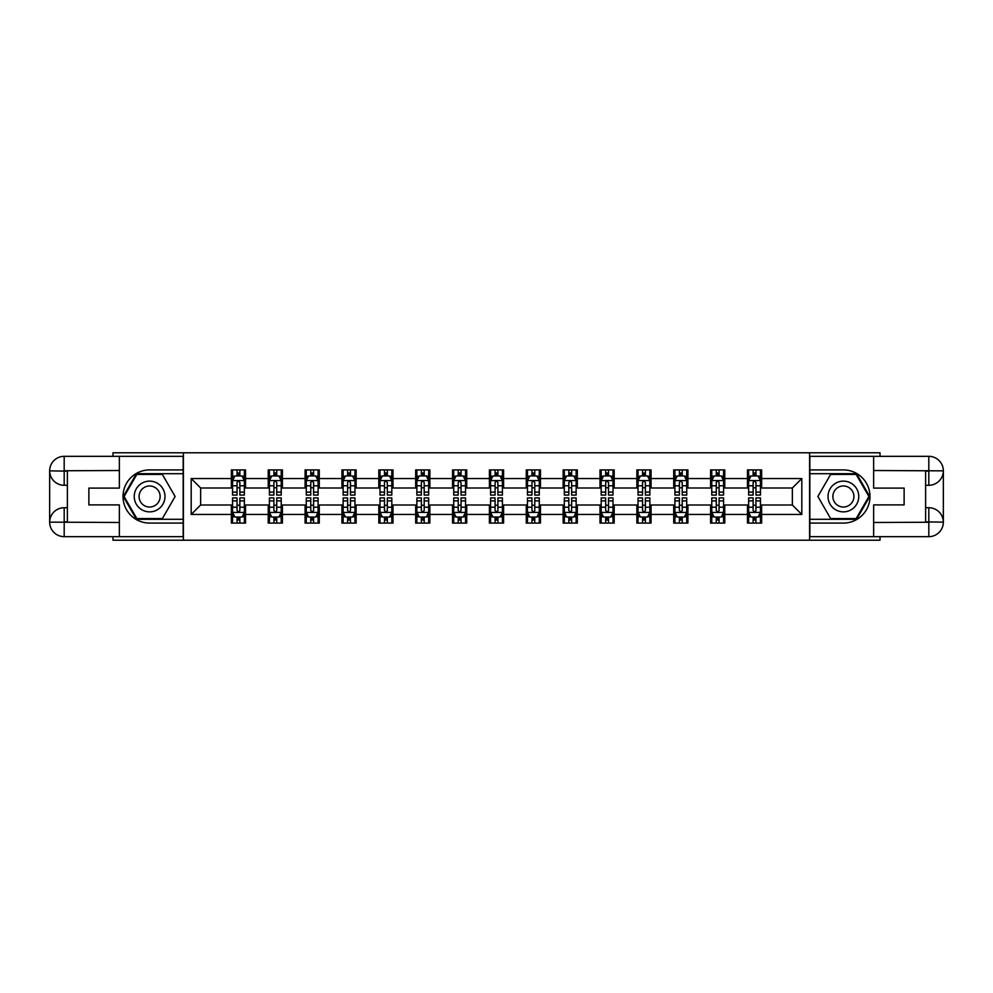 <?xml version="1.0" encoding="UTF-8"?>
<svg xmlns="http://www.w3.org/2000/svg" width="993" height="993" viewBox="0 0 993 993"><rect width="100%" height="100%" fill="white"/><g stroke="black" fill="none" stroke-linecap="round" stroke-linejoin="round"><path stroke-width="1.49" d="M112.979 536.667L112.979 540.217L880.021 540.217L880.021 536.667M880.021 456.333L880.021 452.783L809.605 452.783L809.605 540.217M809.605 452.783L112.979 452.783L112.979 456.333M183.395 540.217L183.395 452.783M761.631 478.539L761.631 469.912L747.456 469.912L747.456 478.539L724.766 478.539L724.766 469.912L710.591 469.912L710.591 478.539L687.901 478.539L687.901 469.912L673.726 469.912L673.726 478.539L651.048 478.539L651.048 469.912L636.861 469.912L636.861 478.539L614.183 478.539L614.183 469.912L599.995 469.912L599.995 478.539L577.318 478.539L577.318 469.912L563.143 469.912L563.143 478.539L540.453 478.539L540.453 469.912L526.278 469.912L526.278 478.539L503.588 478.539L503.588 469.912L489.412 469.912L489.412 478.539L466.722 478.539L466.722 469.912L452.547 469.912L452.547 478.539L429.857 478.539L429.857 469.912L415.682 469.912L415.682 478.539L393.005 478.539L393.005 469.912L378.817 469.912L378.817 478.539L356.139 478.539L356.139 469.912L341.952 469.912L341.952 478.539L319.274 478.539L319.274 469.912L305.099 469.912L305.099 478.539L282.409 478.539L282.409 469.912L268.234 469.912L268.234 478.539L245.544 478.539L245.544 469.912L231.369 469.912L231.369 478.539L191.19 478.539L191.19 514.461L200.648 505.003L231.369 505.003L231.369 523.088L245.544 523.088L245.544 505.003L268.234 505.003L268.234 523.088L282.409 523.088L282.409 505.003L305.099 505.003L305.099 523.088L319.274 523.088L319.274 505.003L341.952 505.003L341.952 523.088L356.139 523.088L356.139 505.003L378.817 505.003L378.817 523.088L393.005 523.088L393.005 505.003L415.682 505.003L415.682 523.088L429.857 523.088L429.857 505.003L452.547 505.003L452.547 523.088L466.722 523.088L466.722 505.003L489.412 505.003L489.412 523.088L503.588 523.088L503.588 505.003L526.278 505.003L526.278 523.088L540.453 523.088L540.453 505.003L563.143 505.003L563.143 523.088L577.318 523.088L577.318 505.003L599.995 505.003L599.995 523.088L614.183 523.088L614.183 505.003L636.861 505.003L636.861 523.088L651.048 523.088L651.048 505.003L673.726 505.003L673.726 523.088L687.901 523.088L687.901 505.003L710.591 505.003L710.591 523.088L724.766 523.088L724.766 505.003L747.456 505.003L747.456 523.088L761.631 523.088L761.631 505.003L792.352 505.003L792.352 487.997L761.631 487.997L761.631 478.539L801.81 478.539L801.81 514.461L761.631 514.461M747.456 514.461L724.766 514.461M710.591 514.461L687.901 514.461M673.726 514.461L651.048 514.461M636.861 514.461L614.183 514.461M599.995 514.461L577.318 514.461M563.143 514.461L540.453 514.461M526.278 514.461L503.588 514.461M489.412 514.461L466.722 514.461M452.547 514.461L429.857 514.461M415.682 514.461L393.005 514.461M378.817 514.461L356.139 514.461M341.952 514.461L319.274 514.461M305.099 514.461L282.409 514.461M268.234 514.461L245.544 514.461M231.369 514.461L191.19 514.461M747.456 478.539L747.456 487.997L724.766 487.997L724.766 478.539M710.591 478.539L710.591 487.997L687.901 487.997L687.901 478.539M673.726 478.539L673.726 487.997L651.048 487.997L651.048 478.539M636.861 478.539L636.861 487.997L614.183 487.997L614.183 478.539M599.995 478.539L599.995 487.997L577.318 487.997L577.318 478.539M563.143 478.539L563.143 487.997L540.453 487.997L540.453 478.539M526.278 478.539L526.278 487.997L503.588 487.997L503.588 478.539M489.412 478.539L489.412 487.997L466.722 487.997L466.722 478.539M452.547 478.539L452.547 487.997L429.857 487.997L429.857 478.539M415.682 478.539L415.682 487.997L393.005 487.997L393.005 478.539M378.817 478.539L378.817 487.997L356.139 487.997L356.139 478.539M341.952 478.539L341.952 487.997L319.274 487.997L319.274 478.539M305.099 478.539L305.099 487.997L282.409 487.997L282.409 478.539M268.234 478.539L268.234 487.997L245.544 487.997L245.544 478.539M231.369 478.539L231.369 487.997L200.648 487.997L191.19 478.539M200.648 487.997L200.648 505.003M801.81 514.461L792.352 505.003M792.352 487.997L801.81 478.539M231.369 475.821L232.548 475.821M237.042 475.821L239.872 475.821M244.365 475.821L245.544 475.821M231.369 487.762L232.548 487.762M237.042 487.762L239.872 487.762M244.365 487.762L245.544 487.762M231.369 505.238L232.548 505.238M237.042 505.238L239.872 505.238M244.365 505.238L245.544 505.238M231.369 517.179L232.548 517.179M237.042 517.179L239.872 517.179M244.365 517.179L245.544 517.179M268.234 505.238L269.413 505.238M273.907 505.238L276.737 505.238M281.23 505.238L282.409 505.238M268.234 517.179L269.413 517.179M273.907 517.179L276.737 517.179M281.23 517.179L282.409 517.179M268.234 475.821L269.413 475.821M273.907 475.821L276.737 475.821M281.23 475.821L282.409 475.821M268.234 487.762L269.413 487.762M273.907 487.762L276.737 487.762M281.23 487.762L282.409 487.762M305.099 505.238L306.278 505.238M310.759 505.238L313.602 505.238M318.095 505.238L319.274 505.238M305.099 517.179L306.278 517.179M310.759 517.179L313.602 517.179M318.095 517.179L319.274 517.179M305.099 475.821L306.278 475.821M310.759 475.821L313.602 475.821M318.095 475.821L319.274 475.821M305.099 487.762L306.278 487.762M310.759 487.762L313.602 487.762M318.095 487.762L319.274 487.762M341.952 505.238L343.144 505.238M347.624 505.238L350.467 505.238M354.96 505.238L356.139 505.238M341.952 517.179L343.144 517.179M347.624 517.179L350.467 517.179M354.96 517.179L356.139 517.179M341.952 475.821L343.144 475.821M347.624 475.821L350.467 475.821M354.96 475.821L356.139 475.821M341.952 487.762L343.144 487.762M347.624 487.762L350.467 487.762M354.96 487.762L356.139 487.762M378.817 505.238L379.996 505.238M384.49 505.238L387.332 505.238M391.813 505.238L393.005 505.238M378.817 517.179L379.996 517.179M384.49 517.179L387.332 517.179M391.813 517.179L393.005 517.179M378.817 475.821L379.996 475.821M384.49 475.821L387.332 475.821M391.813 475.821L393.005 475.821M378.817 487.762L379.996 487.762M384.49 487.762L387.332 487.762M391.813 487.762L393.005 487.762M415.682 505.238L416.861 505.238M421.355 505.238L424.197 505.238M428.678 505.238L429.857 505.238M415.682 517.179L416.861 517.179M421.355 517.179L424.197 517.179M428.678 517.179L429.857 517.179M415.682 475.821L416.861 475.821M421.355 475.821L424.197 475.821M428.678 475.821L429.857 475.821M415.682 487.762L416.861 487.762M421.355 487.762L424.197 487.762M428.678 487.762L429.857 487.762M452.547 505.238L453.727 505.238M458.22 505.238L461.05 505.238M465.543 505.238L466.722 505.238M452.547 517.179L453.727 517.179M458.22 517.179L461.05 517.179M465.543 517.179L466.722 517.179M452.547 475.821L453.727 475.821M458.22 475.821L461.05 475.821M465.543 475.821L466.722 475.821M452.547 487.762L453.727 487.762M458.22 487.762L461.05 487.762M465.543 487.762L466.722 487.762M489.412 505.238L490.592 505.238M495.085 505.238L497.915 505.238M502.408 505.238L503.588 505.238M489.412 517.179L490.592 517.179M495.085 517.179L497.915 517.179M502.408 517.179L503.588 517.179M489.412 475.821L490.592 475.821M495.085 475.821L497.915 475.821M502.408 475.821L503.588 475.821M489.412 487.762L490.592 487.762M495.085 487.762L497.915 487.762M502.408 487.762L503.588 487.762M526.278 505.238L527.457 505.238M531.95 505.238L534.78 505.238M539.273 505.238L540.453 505.238M526.278 517.179L527.457 517.179M531.95 517.179L534.78 517.179M539.273 517.179L540.453 517.179M526.278 475.821L527.457 475.821M531.95 475.821L534.78 475.821M539.273 475.821L540.453 475.821M526.278 487.762L527.457 487.762M531.95 487.762L534.78 487.762M539.273 487.762L540.453 487.762M563.143 505.238L564.322 505.238M568.803 505.238L571.645 505.238M576.139 505.238L577.318 505.238M563.143 517.179L564.322 517.179M568.803 517.179L571.645 517.179M576.139 517.179L577.318 517.179M563.143 475.821L564.322 475.821M568.803 475.821L571.645 475.821M576.139 475.821L577.318 475.821M563.143 487.762L564.322 487.762M568.803 487.762L571.645 487.762M576.139 487.762L577.318 487.762M599.995 505.238L601.187 505.238M605.668 505.238L608.51 505.238M613.004 505.238L614.183 505.238M599.995 517.179L601.187 517.179M605.668 517.179L608.51 517.179M613.004 517.179L614.183 517.179M599.995 475.821L601.187 475.821M605.668 475.821L608.51 475.821M613.004 475.821L614.183 475.821M599.995 487.762L601.187 487.762M605.668 487.762L608.51 487.762M613.004 487.762L614.183 487.762M636.861 505.238L638.04 505.238M642.533 505.238L645.376 505.238M649.856 505.238L651.048 505.238M636.861 517.179L638.04 517.179M642.533 517.179L645.376 517.179M649.856 517.179L651.048 517.179M636.861 475.821L638.04 475.821M642.533 475.821L645.376 475.821M649.856 475.821L651.048 475.821M636.861 487.762L638.04 487.762M642.533 487.762L645.376 487.762M649.856 487.762L651.048 487.762M673.726 505.238L674.905 505.238M679.398 505.238L682.241 505.238M686.722 505.238L687.901 505.238M673.726 517.179L674.905 517.179M679.398 517.179L682.241 517.179M686.722 517.179L687.901 517.179M673.726 475.821L674.905 475.821M679.398 475.821L682.241 475.821M686.722 475.821L687.901 475.821M673.726 487.762L674.905 487.762M679.398 487.762L682.241 487.762M686.722 487.762L687.901 487.762M710.591 505.238L711.77 505.238M716.263 505.238L719.093 505.238M723.587 505.238L724.766 505.238M710.591 517.179L711.77 517.179M716.263 517.179L719.093 517.179M723.587 517.179L724.766 517.179M710.591 475.821L711.77 475.821M716.263 475.821L719.093 475.821M723.587 475.821L724.766 475.821M710.591 487.762L711.77 487.762M716.263 487.762L719.093 487.762M723.587 487.762L724.766 487.762M747.456 505.238L748.635 505.238M753.128 505.238L755.958 505.238M760.452 505.238L761.631 505.238M747.456 517.179L748.635 517.179M753.128 517.179L755.958 517.179M760.452 517.179L761.631 517.179M747.456 475.821L748.635 475.821M753.128 475.821L755.958 475.821M760.452 475.821L761.631 475.821M747.456 487.762L748.635 487.762M753.128 487.762L755.958 487.762M760.452 487.762L761.631 487.762M239.872 472.991L237.042 472.991M244.365 492.118L239.872 492.118L239.872 495.085L244.365 495.085L244.365 480.662L242.007 475.945L234.907 475.945L232.548 480.662L232.548 495.085L237.042 495.085L237.042 492.118L232.548 492.118M232.548 480.662L232.548 469.912M244.365 480.662L244.365 469.912M237.042 475.945L237.042 469.912M239.872 469.912L239.872 475.945M239.872 492.118L239.872 482.437L238.308 481.034L237.054 482.25L237.042 492.118M237.042 520.009L239.872 520.009M232.548 500.882L237.042 500.882L237.042 497.915L232.548 497.915L232.548 512.338L234.907 517.055L242.007 517.055L244.365 512.338L244.365 497.915L239.872 497.915L239.872 500.882L244.365 500.882M244.365 512.338L244.365 523.088M232.548 512.338L232.548 523.088M239.872 517.055L239.872 523.088M237.042 523.088L237.042 517.055M237.042 500.882L237.042 510.563L238.605 511.966L239.859 510.75L239.872 500.882M157.291 483.194A15.354 15.354 0 0 0 136.302 488.817A15.354 15.354 0 0 0 141.925 509.806A15.354 15.354 0 0 0 162.914 504.183A15.354 15.354 0 0 0 157.291 483.194M154.858 487.389A10.513 10.513 0 0 0 140.497 491.237A10.513 10.513 0 0 0 144.345 505.611A10.513 10.513 0 0 0 158.719 501.763A10.513 10.513 0 0 0 154.858 487.389M162.368 518.594L136.848 518.594L124.1 496.5L136.848 474.406L162.368 474.406L175.116 496.5L162.368 518.594M851.075 483.194A15.354 15.354 0 0 0 830.086 488.817A15.354 15.354 0 0 0 835.709 509.806A15.354 15.354 0 0 0 856.698 504.183A15.354 15.354 0 0 0 851.075 483.194M848.655 487.389A10.513 10.513 0 0 0 834.281 491.237A10.513 10.513 0 0 0 838.142 505.611A10.513 10.513 0 0 0 852.503 501.763A10.513 10.513 0 0 0 848.655 487.389M856.152 518.594L830.632 518.594L817.884 496.5L830.632 474.406L856.152 474.406L868.9 496.5L856.152 518.594M67.375 485.279L64.185 485.279A14.535 14.535 0 0 1 49.65 470.856A14.535 14.535 0 0 1 64.185 456.333L183.159 456.333L183.159 469.912L149.608 469.912A26.588 26.588 0 0 0 123.02 496.5A26.588 26.588 0 0 0 149.608 523.088L183.159 523.088L183.159 536.667L64.185 536.667A14.535 14.535 0 0 1 49.65 522.144A14.535 14.535 0 0 1 64.185 507.721L67.375 507.721M183.159 523.088L183.159 469.912M119.359 456.333L119.359 488.109L88.873 488.109L88.873 504.891L119.359 504.891L119.359 536.667M64.185 485.279A14.535 14.535 0 0 1 49.65 470.856L64.185 471.092L64.185 485.279A14.535 14.535 0 0 1 49.65 470.856L49.65 522.144L119.359 522.492M64.185 522.492L64.185 536.667A14.535 14.535 0 0 1 49.65 522.144A14.535 14.535 0 0 1 64.185 507.721L64.185 521.908L67.375 521.908L67.375 471.092L64.185 471.092M183.159 473.698L136.438 473.698L123.281 496.5L136.438 519.302L183.159 519.302M925.625 507.721L928.815 507.721A14.535 14.535 0 0 1 943.35 522.144A14.535 14.535 0 0 1 928.815 536.667L809.841 536.667L809.841 523.088L843.392 523.088A26.588 26.588 0 0 0 869.98 496.5A26.588 26.588 0 0 0 843.392 469.912L809.841 469.912L809.841 456.333L928.815 456.333A14.535 14.535 0 0 1 943.35 470.856A14.535 14.535 0 0 1 928.815 485.279L925.625 485.279M809.841 469.912L809.841 523.088M873.641 536.667L873.641 504.891L904.126 504.891L904.126 488.109L873.641 488.109L873.641 456.333M928.815 507.721A14.535 14.535 0 0 1 943.35 522.144L928.815 521.908L928.815 507.721A14.535 14.535 0 0 1 943.35 522.144L943.35 470.856L873.641 470.508M928.815 470.508L928.815 456.333A14.535 14.535 0 0 1 943.35 470.856A14.535 14.535 0 0 1 928.815 485.279L928.815 471.092L925.625 471.092L925.625 521.908L928.815 521.908M809.841 519.302L856.562 519.302L869.719 496.5L856.562 473.698L809.841 473.698M276.737 472.991L273.907 472.991M281.23 492.118L276.737 492.118L276.737 495.085L281.23 495.085L281.23 480.662L278.859 475.945L271.772 475.945L269.413 480.662L269.413 495.085L273.907 495.085L273.907 492.118L269.413 492.118M269.413 480.662L269.413 469.912M281.23 480.662L281.23 469.912M273.907 475.945L273.907 469.912M276.737 469.912L276.737 475.945M276.737 492.118L276.737 482.437L275.173 481.034L273.919 482.25L273.907 492.118M313.602 472.991L310.759 472.991M318.095 492.118L313.602 492.118L313.602 495.085L318.095 495.085L318.095 480.662L315.724 475.945L308.637 475.945L306.278 480.662L306.278 495.085L310.759 495.085L310.759 492.118L306.278 492.118M306.278 480.662L306.278 469.912M318.095 480.662L318.095 469.912M310.759 475.945L310.759 469.912M313.602 469.912L313.602 475.945M313.602 492.118L313.602 482.437L312.038 481.034L310.759 482.437L310.759 492.118M273.907 520.009L276.737 520.009M269.413 500.882L273.907 500.882L273.907 497.915L269.413 497.915L269.413 512.338L271.772 517.055L278.859 517.055L281.23 512.338L281.23 497.915L276.737 497.915L276.737 500.882L281.23 500.882M281.23 512.338L281.23 523.088M269.413 512.338L269.413 523.088M276.737 517.055L276.737 523.088M273.907 523.088L273.907 517.055M273.907 500.882L273.907 510.563L275.471 511.966L276.724 510.75L276.737 500.882M310.759 520.009L313.602 520.009M306.278 500.882L310.759 500.882L310.759 497.915L306.278 497.915L306.278 512.338L308.637 517.055L315.724 517.055L318.095 512.338L318.095 497.915L313.602 497.915L313.602 500.882L318.095 500.882M318.095 512.338L318.095 523.088M306.278 512.338L306.278 523.088M313.602 517.055L313.602 523.088M310.759 523.088L310.759 517.055M310.759 500.882L310.759 510.563L312.336 511.966L313.589 510.75L313.602 500.882M350.467 472.991L347.624 472.991M354.96 492.118L350.467 492.118L350.467 495.085L354.96 495.085L354.96 480.662L352.589 475.945L345.502 475.945L343.144 480.662L343.144 495.085L347.624 495.085L347.624 492.118L343.144 492.118M343.144 480.662L343.144 469.912M354.96 480.662L354.96 469.912M347.624 475.945L347.624 469.912M350.467 469.912L350.467 475.945M350.467 492.118L350.467 482.437L348.903 481.034L347.637 482.25L347.624 492.118M387.332 472.991L384.49 472.991M391.813 492.118L387.332 492.118L387.332 495.085L391.813 495.085L391.813 480.662L389.455 475.945L382.367 475.945L379.996 480.662L379.996 495.085L384.49 495.085L384.49 492.118L379.996 492.118M379.996 480.662L379.996 469.912M391.813 480.662L391.813 469.912M384.49 475.945L384.49 469.912M387.332 469.912L387.332 475.945M387.332 492.118L387.332 482.437L385.756 481.034L384.502 482.25L384.49 492.118M424.197 472.991L421.355 472.991M428.678 492.118L424.197 492.118L424.197 495.085L428.678 495.085L428.678 480.662L426.32 475.945L419.232 475.945L416.861 480.662L416.861 495.085L421.355 495.085L421.355 492.118L416.861 492.118M416.861 480.662L416.861 469.912M428.678 480.662L428.678 469.912M421.355 475.945L421.355 469.912M424.197 469.912L424.197 475.945M424.197 492.118L424.197 482.437L422.621 481.034L421.367 482.25L421.355 492.118M347.624 520.009L350.467 520.009M343.144 500.882L347.624 500.882L347.624 497.915L343.144 497.915L343.144 512.338L345.502 517.055L352.589 517.055L354.96 512.338L354.96 497.915L350.467 497.915L350.467 500.882L354.96 500.882M354.96 512.338L354.96 523.088M343.144 512.338L343.144 523.088M350.467 517.055L350.467 523.088M347.624 523.088L347.624 517.055M347.624 500.882L347.624 510.563L349.201 511.966L350.455 510.75L350.467 500.882M384.49 520.009L387.332 520.009M379.996 500.882L384.49 500.882L384.49 497.915L379.996 497.915L379.996 512.338L382.367 517.055L389.455 517.055L391.813 512.338L391.813 497.915L387.332 497.915L387.332 500.882L391.813 500.882M391.813 512.338L391.813 523.088M379.996 512.338L379.996 523.088M387.332 517.055L387.332 523.088M384.49 523.088L384.49 517.055M384.49 500.882L384.49 510.563L386.054 511.966L387.32 510.75L387.332 500.882M421.355 520.009L424.197 520.009M416.861 500.882L421.355 500.882L421.355 497.915L416.861 497.915L416.861 512.338L419.232 517.055L426.32 517.055L428.678 512.338L428.678 497.915L424.197 497.915L424.197 500.882L428.678 500.882M428.678 512.338L428.678 523.088M416.861 512.338L416.861 523.088M424.197 517.055L424.197 523.088M421.355 523.088L421.355 517.055M421.355 500.882L421.355 510.563L422.919 511.966L424.197 510.563L424.197 500.882M461.05 472.991L458.22 472.991M465.543 492.118L461.05 492.118L461.05 495.085L465.543 495.085L465.543 480.662L463.185 475.945L456.097 475.945L453.727 480.662L453.727 495.085L458.22 495.085L458.22 492.118L453.727 492.118M453.727 480.662L453.727 469.912M465.543 480.662L465.543 469.912M458.22 475.945L458.22 469.912M461.05 469.912L461.05 475.945M461.05 492.118L461.05 482.437L459.486 481.034L458.232 482.25L458.22 492.118M458.22 520.009L461.05 520.009M453.727 500.882L458.22 500.882L458.22 497.915L453.727 497.915L453.727 512.338L456.097 517.055L463.185 517.055L465.543 512.338L465.543 497.915L461.05 497.915L461.05 500.882L465.543 500.882M465.543 512.338L465.543 523.088M453.727 512.338L453.727 523.088M461.05 517.055L461.05 523.088M458.22 523.088L458.22 517.055M458.22 500.882L458.22 510.563L459.784 511.966L461.037 510.75L461.05 500.882M497.915 472.991L495.085 472.991M502.408 492.118L497.915 492.118L497.915 495.085L502.408 495.085L502.408 480.662L500.05 475.945L492.95 475.945L490.592 480.662L490.592 495.085L495.085 495.085L495.085 492.118L490.592 492.118M490.592 480.662L490.592 469.912M502.408 480.662L502.408 469.912M495.085 475.945L495.085 469.912M497.915 469.912L497.915 475.945M497.915 492.118L497.915 482.437L496.351 481.034L495.097 482.25L495.085 492.118M495.085 520.009L497.915 520.009M490.592 500.882L495.085 500.882L495.085 497.915L490.592 497.915L490.592 512.338L492.95 517.055L500.05 517.055L502.408 512.338L502.408 497.915L497.915 497.915L497.915 500.882L502.408 500.882M502.408 512.338L502.408 523.088M490.592 512.338L490.592 523.088M497.915 517.055L497.915 523.088M495.085 523.088L495.085 517.055M495.085 500.882L495.085 510.563L496.649 511.966L497.903 510.75L497.915 500.882M534.78 472.991L531.95 472.991M539.273 492.118L534.78 492.118L534.78 495.085L539.273 495.085L539.273 480.662L536.903 475.945L529.815 475.945L527.457 480.662L527.457 495.085L531.95 495.085L531.95 492.118L527.457 492.118M527.457 480.662L527.457 469.912M539.273 480.662L539.273 469.912M531.95 475.945L531.95 469.912M534.78 469.912L534.78 475.945M534.78 492.118L534.78 482.437L533.216 481.034L531.963 482.25L531.95 492.118M531.95 520.009L534.78 520.009M527.457 500.882L531.95 500.882L531.95 497.915L527.457 497.915L527.457 512.338L529.815 517.055L536.903 517.055L539.273 512.338L539.273 497.915L534.78 497.915L534.78 500.882L539.273 500.882M539.273 512.338L539.273 523.088M527.457 512.338L527.457 523.088M534.78 517.055L534.78 523.088M531.95 523.088L531.95 517.055M531.95 500.882L531.95 510.563L533.514 511.966L534.768 510.75L534.78 500.882M571.645 472.991L568.803 472.991M576.139 492.118L571.645 492.118L571.645 495.085L576.139 495.085L576.139 480.662L573.768 475.945L566.68 475.945L564.322 480.662L564.322 495.085L568.803 495.085L568.803 492.118L564.322 492.118M564.322 480.662L564.322 469.912M576.139 480.662L576.139 469.912M568.803 475.945L568.803 469.912M571.645 469.912L571.645 475.945M571.645 492.118L571.645 482.437L570.081 481.034L568.803 482.437L568.803 492.118M568.803 520.009L571.645 520.009M564.322 500.882L568.803 500.882L568.803 497.915L564.322 497.915L564.322 512.338L566.68 517.055L573.768 517.055L576.139 512.338L576.139 497.915L571.645 497.915L571.645 500.882L576.139 500.882M576.139 512.338L576.139 523.088M564.322 512.338L564.322 523.088M571.645 517.055L571.645 523.088M568.803 523.088L568.803 517.055M568.803 500.882L568.803 510.563L570.379 511.966L571.633 510.75L571.645 500.882M608.51 472.991L605.668 472.991M613.004 492.118L608.51 492.118L608.51 495.085L613.004 495.085L613.004 480.662L610.633 475.945L603.545 475.945L601.187 480.662L601.187 495.085L605.668 495.085L605.668 492.118L601.187 492.118M601.187 480.662L601.187 469.912M613.004 480.662L613.004 469.912M605.668 475.945L605.668 469.912M608.51 469.912L608.51 475.945M608.51 492.118L608.51 482.437L606.946 481.034L605.68 482.25L605.668 492.118M605.668 520.009L608.51 520.009M601.187 500.882L605.668 500.882L605.668 497.915L601.187 497.915L601.187 512.338L603.545 517.055L610.633 517.055L613.004 512.338L613.004 497.915L608.51 497.915L608.51 500.882L613.004 500.882M613.004 512.338L613.004 523.088M601.187 512.338L601.187 523.088M608.51 517.055L608.51 523.088M605.668 523.088L605.668 517.055M605.668 500.882L605.668 510.563L607.244 511.966L608.498 510.75L608.51 500.882M645.376 472.991L642.533 472.991M649.856 492.118L645.376 492.118L645.376 495.085L649.856 495.085L649.856 480.662L647.498 475.945L640.411 475.945L638.04 480.662L638.04 495.085L642.533 495.085L642.533 492.118L638.04 492.118M638.04 480.662L638.04 469.912M649.856 480.662L649.856 469.912M642.533 475.945L642.533 469.912M645.376 469.912L645.376 475.945M645.376 492.118L645.376 482.437L643.799 481.034L642.545 482.25L642.533 492.118M642.533 520.009L645.376 520.009M638.04 500.882L642.533 500.882L642.533 497.915L638.04 497.915L638.04 512.338L640.411 517.055L647.498 517.055L649.856 512.338L649.856 497.915L645.376 497.915L645.376 500.882L649.856 500.882M649.856 512.338L649.856 523.088M638.04 512.338L638.04 523.088M645.376 517.055L645.376 523.088M642.533 523.088L642.533 517.055M642.533 500.882L642.533 510.563L644.097 511.966L645.363 510.75L645.376 500.882M682.241 472.991L679.398 472.991M686.722 492.118L682.241 492.118L682.241 495.085L686.722 495.085L686.722 480.662L684.363 475.945L677.276 475.945L674.905 480.662L674.905 495.085L679.398 495.085L679.398 492.118L674.905 492.118M674.905 480.662L674.905 469.912M686.722 480.662L686.722 469.912M679.398 475.945L679.398 469.912M682.241 469.912L682.241 475.945M682.241 492.118L682.241 482.437L680.664 481.034L679.411 482.25L679.398 492.118M679.398 520.009L682.241 520.009M674.905 500.882L679.398 500.882L679.398 497.915L674.905 497.915L674.905 512.338L677.276 517.055L684.363 517.055L686.722 512.338L686.722 497.915L682.241 497.915L682.241 500.882L686.722 500.882M686.722 512.338L686.722 523.088M674.905 512.338L674.905 523.088M682.241 517.055L682.241 523.088M679.398 523.088L679.398 517.055M679.398 500.882L679.398 510.563L680.962 511.966L682.241 510.563L682.241 500.882M719.093 472.991L716.263 472.991M723.587 492.118L719.093 492.118L719.093 495.085L723.587 495.085L723.587 480.662L721.228 475.945L714.141 475.945L711.77 480.662L711.77 495.085L716.263 495.085L716.263 492.118L711.77 492.118M711.77 480.662L711.77 469.912M723.587 480.662L723.587 469.912M716.263 475.945L716.263 469.912M719.093 469.912L719.093 475.945M719.093 492.118L719.093 482.437L717.529 481.034L716.276 482.25L716.263 492.118M716.263 520.009L719.093 520.009M711.77 500.882L716.263 500.882L716.263 497.915L711.77 497.915L711.77 512.338L714.141 517.055L721.228 517.055L723.587 512.338L723.587 497.915L719.093 497.915L719.093 500.882L723.587 500.882M723.587 512.338L723.587 523.088M711.77 512.338L711.77 523.088M719.093 517.055L719.093 523.088M716.263 523.088L716.263 517.055M716.263 500.882L716.263 510.563L717.827 511.966L719.081 510.75L719.093 500.882M755.958 472.991L753.128 472.991M760.452 492.118L755.958 492.118L755.958 495.085L760.452 495.085L760.452 480.662L758.093 475.945L750.993 475.945L748.635 480.662L748.635 495.085L753.128 495.085L753.128 492.118L748.635 492.118M748.635 480.662L748.635 469.912M760.452 480.662L760.452 469.912M753.128 475.945L753.128 469.912M755.958 469.912L755.958 475.945M755.958 492.118L755.958 482.437L754.395 481.034L753.141 482.25L753.128 492.118M753.128 520.009L755.958 520.009M748.635 500.882L753.128 500.882L753.128 497.915L748.635 497.915L748.635 512.338L750.993 517.055L758.093 517.055L760.452 512.338L760.452 497.915L755.958 497.915L755.958 500.882L760.452 500.882M760.452 512.338L760.452 523.088M748.635 512.338L748.635 523.088M755.958 517.055L755.958 523.088M753.128 523.088L753.128 517.055M753.128 500.882L753.128 510.563L754.692 511.966L755.946 510.75L755.958 500.882M244.303 480.55L232.61 480.55M232.548 476.23L234.77 476.23M242.143 476.23L244.365 476.23M237.042 485.788L232.548 485.788M244.365 485.788L239.872 485.788M239.872 474.493L237.042 474.493M232.61 512.45L244.303 512.45M244.365 516.77L242.143 516.77M234.77 516.77L232.548 516.77M239.872 507.212L244.365 507.212M232.548 507.212L237.042 507.212M237.042 518.507L239.872 518.507M119.359 470.508L63.837 470.756M49.65 522.144A14.535 14.535 0 0 1 64.185 507.721M49.65 470.856A14.535 14.535 0 0 1 64.185 456.333L64.185 470.508M873.641 522.492L929.163 522.244M943.35 470.856A14.535 14.535 0 0 1 928.815 485.279M943.35 522.144A14.535 14.535 0 0 1 928.815 536.667L928.815 522.492M281.168 480.55L269.475 480.55M269.413 476.23L271.635 476.23M279.008 476.23L281.23 476.23M273.907 485.788L269.413 485.788M281.23 485.788L276.737 485.788M276.737 474.493L273.907 474.493M318.033 480.55L306.341 480.55M306.278 476.23L308.5 476.23M315.873 476.23L318.095 476.23M310.759 485.788L306.278 485.788M318.095 485.788L313.602 485.788M313.602 474.493L310.759 474.493M269.475 512.45L281.168 512.45M281.23 516.77L279.008 516.77M271.635 516.77L269.413 516.77M276.737 507.212L281.23 507.212M269.413 507.212L273.907 507.212M273.907 518.507L276.737 518.507M306.341 512.45L318.033 512.45M318.095 516.77L315.873 516.77M308.5 516.77L306.278 516.77M313.602 507.212L318.095 507.212M306.278 507.212L310.759 507.212M310.759 518.507L313.602 518.507M354.898 480.55L343.193 480.55M343.144 476.23L345.365 476.23M352.738 476.23L354.96 476.23M347.624 485.788L343.144 485.788M354.96 485.788L350.467 485.788M350.467 474.493L347.624 474.493M391.763 480.55L380.058 480.55M379.996 476.23L382.218 476.23M389.591 476.23L391.813 476.23M384.49 485.788L379.996 485.788M391.813 485.788L387.332 485.788M387.332 474.493L384.49 474.493M428.616 480.55L416.923 480.55M416.861 476.23L419.083 476.23M426.456 476.23L428.678 476.23M421.355 485.788L416.861 485.788M428.678 485.788L424.197 485.788M424.197 474.493L421.355 474.493M343.193 512.45L354.898 512.45M354.96 516.77L352.738 516.77M345.365 516.77L343.144 516.77M350.467 507.212L354.96 507.212M343.144 507.212L347.624 507.212M347.624 518.507L350.467 518.507M380.058 512.45L391.763 512.45M391.813 516.77L389.591 516.77M382.218 516.77L379.996 516.77M387.332 507.212L391.813 507.212M379.996 507.212L384.49 507.212M384.49 518.507L387.332 518.507M416.923 512.45L428.616 512.45M428.678 516.77L426.456 516.77M419.083 516.77L416.861 516.77M424.197 507.212L428.678 507.212M416.861 507.212L421.355 507.212M421.355 518.507L424.197 518.507M465.481 480.55L453.789 480.55M453.727 476.23L455.948 476.23M463.321 476.23L465.543 476.23M458.22 485.788L453.727 485.788M465.543 485.788L461.05 485.788M461.05 474.493L458.22 474.493M453.789 512.45L465.481 512.45M465.543 516.77L463.321 516.77M455.948 516.77L453.727 516.77M461.05 507.212L465.543 507.212M453.727 507.212L458.22 507.212M458.22 518.507L461.05 518.507M502.346 480.55L490.654 480.55M490.592 476.23L492.813 476.23M500.187 476.23L502.408 476.23M495.085 485.788L490.592 485.788M502.408 485.788L497.915 485.788M497.915 474.493L495.085 474.493M490.654 512.45L502.346 512.45M502.408 516.77L500.187 516.77M492.813 516.77L490.592 516.77M497.915 507.212L502.408 507.212M490.592 507.212L495.085 507.212M495.085 518.507L497.915 518.507M539.211 480.55L527.519 480.55M527.457 476.23L529.679 476.23M537.052 476.23L539.273 476.23M531.95 485.788L527.457 485.788M539.273 485.788L534.78 485.788M534.78 474.493L531.95 474.493M527.519 512.45L539.211 512.45M539.273 516.77L537.052 516.77M529.679 516.77L527.457 516.77M534.78 507.212L539.273 507.212M527.457 507.212L531.95 507.212M531.95 518.507L534.78 518.507M576.077 480.55L564.384 480.55M564.322 476.23L566.544 476.23M573.917 476.23L576.139 476.23M568.803 485.788L564.322 485.788M576.139 485.788L571.645 485.788M571.645 474.493L568.803 474.493M564.384 512.45L576.077 512.45M576.139 516.77L573.917 516.77M566.544 516.77L564.322 516.77M571.645 507.212L576.139 507.212M564.322 507.212L568.803 507.212M568.803 518.507L571.645 518.507M612.942 480.55L601.237 480.55M601.187 476.23L603.409 476.23M610.782 476.23L613.004 476.23M605.668 485.788L601.187 485.788M613.004 485.788L608.51 485.788M608.51 474.493L605.668 474.493M601.237 512.45L612.942 512.45M613.004 516.77L610.782 516.77M603.409 516.77L601.187 516.77M608.51 507.212L613.004 507.212M601.187 507.212L605.668 507.212M605.668 518.507L608.51 518.507M649.807 480.55L638.102 480.55M638.04 476.23L640.262 476.23M647.635 476.23L649.856 476.23M642.533 485.788L638.04 485.788M649.856 485.788L645.376 485.788M645.376 474.493L642.533 474.493M638.102 512.45L649.807 512.45M649.856 516.77L647.635 516.77M640.262 516.77L638.04 516.77M645.376 507.212L649.856 507.212M638.04 507.212L642.533 507.212M642.533 518.507L645.376 518.507M686.659 480.55L674.967 480.55M674.905 476.23L677.127 476.23M684.5 476.23L686.722 476.23M679.398 485.788L674.905 485.788M686.722 485.788L682.241 485.788M682.241 474.493L679.398 474.493M674.967 512.45L686.659 512.45M686.722 516.77L684.5 516.77M677.127 516.77L674.905 516.77M682.241 507.212L686.722 507.212M674.905 507.212L679.398 507.212M679.398 518.507L682.241 518.507M723.525 480.55L711.832 480.55M711.77 476.23L713.992 476.23M721.365 476.23L723.587 476.23M716.263 485.788L711.77 485.788M723.587 485.788L719.093 485.788M719.093 474.493L716.263 474.493M711.832 512.45L723.525 512.45M723.587 516.77L721.365 516.77M713.992 516.77L711.77 516.77M719.093 507.212L723.587 507.212M711.77 507.212L716.263 507.212M716.263 518.507L719.093 518.507M760.39 480.55L748.697 480.55M748.635 476.23L750.857 476.23M758.23 476.23L760.452 476.23M753.128 485.788L748.635 485.788M760.452 485.788L755.958 485.788M755.958 474.493L753.128 474.493M748.697 512.45L760.39 512.45M760.452 516.77L758.23 516.77M750.857 516.77L748.635 516.77M755.958 507.212L760.452 507.212M748.635 507.212L753.128 507.212M753.128 518.507L755.958 518.507"/></g></svg>
